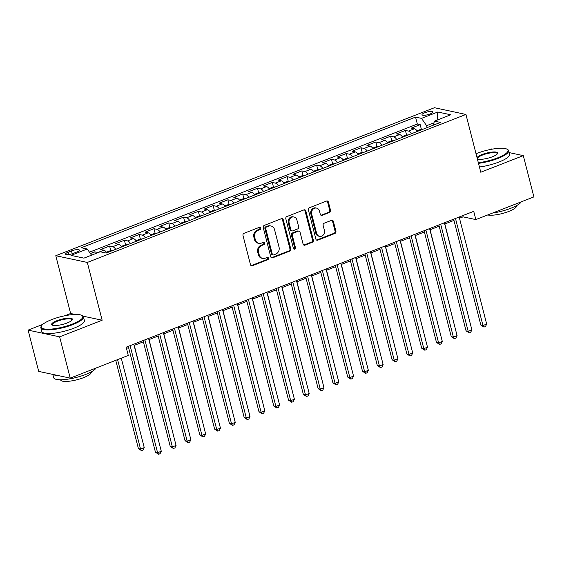 <?xml version="1.0" encoding="UTF-8"?>
<svg xmlns="http://www.w3.org/2000/svg" width="562" height="562" viewBox="0 0 562 562"><rect width="100%" height="100%" fill="white"/><g stroke="black" fill="none" stroke-linecap="round" stroke-linejoin="round"><path stroke-width="0.84" d="M260.754 228.024A1.208 1.047 102 0 0 259.447 227.287L244.02 233.314A1.728 1.496 102 0 0 242.988 235.506L250.476 264.674A1.728 1.496 102 0 0 252.345 265.728L267.772 259.7A1.208 1.047 102 0 0 267.189 257.431L265.194 258.211A5.522 4.798 102 0 1 262.707 258.429A5.522 4.798 102 0 1 259.215 254.839L258.59 252.408A5.522 4.798 102 0 1 261.906 245.411L263.901 244.632A1.208 1.047 102 0 0 263.318 242.363L261.323 243.142A5.522 4.798 102 0 1 258.836 243.36A5.522 4.798 102 0 1 255.345 239.77L254.719 237.34A5.522 4.798 102 0 1 258.035 230.336L260.03 229.556A1.208 1.047 102 0 0 260.754 228.024M258.836 243.36L257.986 243.177A5.522 4.798 102 0 1 254.488 239.588L253.869 237.157A5.522 4.798 102 0 1 257.178 230.153L259.18 229.373A1.208 1.047 102 0 0 259.539 227.259M251.158 265.636A1.728 1.496 102 0 0 251.495 265.545L266.915 259.518A1.208 1.047 102 0 0 267.28 257.403M262.707 258.429L261.85 258.246A5.522 4.798 102 0 1 258.358 254.663L257.74 252.226A5.522 4.798 102 0 1 261.049 245.229L263.044 244.449A1.208 1.047 102 0 0 263.409 242.327M424.71 112.793A5.627 1.384 -14.4 0 0 421.985 114.774A5.627 1.384 -14.4 0 0 430.162 113.96A5.627 1.384 -14.4 0 0 432.888 111.979A5.627 1.384 -14.4 0 0 424.71 112.793M329.487 212.485A1.728 1.496 102 0 0 330.526 210.293L328.419 202.109A1.728 1.496 102 0 0 326.55 201.055L309.423 207.75A1.728 1.496 102 0 0 308.39 209.942L315.879 239.117A1.728 1.496 102 0 0 317.748 240.171L334.875 233.469A1.728 1.496 102 0 0 335.914 231.284L333.371 221.4A1.728 1.496 102 0 0 331.503 220.346L324.176 223.212A1.728 1.496 102 0 0 323.136 225.397L324.4 230.301A4.615 4.011 102 0 1 319.553 236.335A4.615 4.011 102 0 1 316.631 233.335L311.699 214.129A4.615 4.011 102 0 1 316.547 208.095A4.615 4.011 102 0 1 319.469 211.094L320.291 214.298A1.728 1.496 102 0 0 322.152 215.351L329.487 212.485L328.637 212.303A1.728 1.496 102 0 0 329.669 210.111L327.569 201.927A1.728 1.496 102 0 0 326.887 200.971M480.777 172.239L523.299 155.618L533.9 196.897L475.852 219.587L473.731 211.326L126.162 347.183L128.284 355.437L70.229 378.128L59.635 336.849L102.151 320.228L87.314 262.44L465.94 114.444L480.777 172.239M283.269 219.756A1.728 1.496 102 0 0 281.407 218.702L264.273 225.404A1.728 1.496 102 0 0 263.241 227.589L270.729 256.764A1.728 1.496 102 0 0 272.598 257.817L289.725 251.116A1.728 1.496 102 0 0 290.765 248.931L283.269 219.756L282.419 219.573A1.728 1.496 102 0 0 281.738 218.618M286.852 216.574L303.979 209.879A1.728 1.496 102 0 1 305.847 210.933L313.336 240.107A1.728 1.496 102 0 1 312.303 242.292L304.969 245.158A1.728 1.496 102 0 1 303.101 244.105L300.066 232.275A1.728 1.496 102 0 0 298.197 231.221L293.336 233.125A1.728 1.496 102 0 0 292.296 235.309L295.457 247.631A1.208 1.047 102 0 1 293.427 248.425L285.812 218.766A1.728 1.496 102 0 1 286.852 216.574M421.367 129.246L420.186 124.638L411.307 128.108L414.419 128.775L408.504 131.087A7.032 3.028 68.7 0 1 411.532 133.707M406.579 135.028L405.392 130.419L396.519 133.889L399.631 134.557L393.716 136.868A7.032 3.028 68.7 0 1 396.737 139.488M391.784 140.809L390.604 136.201L381.731 139.671L384.844 140.338L378.921 142.65A7.032 3.028 68.7 0 1 381.949 145.27M376.997 146.591L375.816 141.982L366.937 145.453L370.049 146.113L364.134 148.431A7.032 3.028 68.7 0 1 367.162 151.052M362.209 152.372L361.022 147.764L352.149 151.234L355.261 151.895L349.346 154.213A7.032 3.028 68.7 0 1 352.367 156.833M347.414 158.154L346.234 153.545L337.362 157.016L340.467 157.676L334.552 159.987A7.032 3.028 68.7 0 1 337.579 162.608M332.627 163.935L331.447 159.327L322.567 162.797L325.679 163.458L319.764 165.769A7.032 3.028 68.7 0 1 322.792 168.389M317.839 169.717L316.652 165.109L307.779 168.579L310.891 169.239L304.976 171.55A7.032 3.028 68.7 0 1 307.997 174.171M303.044 175.499L301.864 170.89L292.992 174.353L296.097 175.021L290.182 177.332A7.032 3.028 68.7 0 1 293.209 179.952M288.257 181.273L287.077 176.672L278.197 180.135L281.309 180.802L275.394 183.114A7.032 3.028 68.7 0 1 278.415 185.734M273.469 187.055L272.282 182.453L263.409 185.917L266.521 186.584L260.606 188.895A7.032 3.028 68.7 0 1 263.627 191.516M258.675 192.836L257.494 188.228L248.622 191.698L251.727 192.366L245.812 194.677A7.032 3.028 68.7 0 1 248.84 197.297M243.887 198.618L242.7 194.009L233.827 197.48L236.939 198.147L231.024 200.458A7.032 3.028 68.7 0 1 234.045 203.079M229.099 204.399L227.912 199.791L219.04 203.261L222.152 203.922L216.237 206.24A7.032 3.028 68.7 0 1 219.257 208.86M214.305 210.181L213.124 205.573L204.252 209.043L207.357 209.703L201.442 212.022A7.032 3.028 68.7 0 1 204.47 214.642M199.517 215.963L198.33 211.354L189.457 214.825L192.569 215.485L186.654 217.796A7.032 3.028 68.7 0 1 189.675 220.416M184.722 221.744L183.542 217.136L174.67 220.606L177.782 221.266L171.867 223.578A7.032 3.028 68.7 0 1 174.887 226.198M169.935 227.526L168.755 222.917L159.875 226.388L162.987 227.048L157.072 229.359A7.032 3.028 68.7 0 1 160.1 231.98M155.147 233.307L153.96 228.699L145.087 232.162L148.199 232.83L142.284 235.141A7.032 3.028 68.7 0 1 145.305 237.761M140.352 239.089L139.172 234.48L130.3 237.944L133.412 238.611L127.49 240.922A7.032 3.028 68.7 0 1 130.517 243.543M125.565 244.863L124.385 240.262L115.505 243.725L118.617 244.393L112.702 246.704A7.032 3.028 68.7 0 1 115.73 249.324M110.777 250.645L109.59 246.037L100.717 249.507L103.83 250.174A7.032 3.028 68.7 0 1 106.85 252.795M73.489 253.322L76.741 252.05A5.451 1.342 -14.4 0 0 79.383 250.125A5.451 1.342 -14.4 0 0 71.458 250.919L68.206 252.19A5.451 1.342 -14.4 0 0 65.564 254.108A5.451 1.342 -14.4 0 0 73.489 253.322M87.314 262.44L55.786 255.71L434.412 107.714L465.94 114.444M420.186 124.638L417.327 124.033L415.55 117.1L81.293 247.744L87.258 249.015L91.543 255.169M415.55 117.1L421.514 118.371L437.784 112.014L450.738 114.774L434.468 121.132L440.432 122.411L106.176 253.055L100.212 251.783L83.942 258.141L70.988 255.38L87.258 249.015M95.287 253.708L94.802 251.818L97.914 252.486A7.032 3.028 68.7 0 1 98.202 252.57M109.59 246.037L112.702 246.704M124.385 240.262L127.49 240.922M139.172 234.48L142.284 235.141M153.96 228.699L157.072 229.359M168.755 222.917L171.867 223.578M183.542 217.136L186.654 217.796M198.33 211.354L201.442 212.022M213.124 205.573L216.237 206.24M227.912 199.791L231.024 200.458M242.7 194.009L245.812 194.677M257.494 188.228L260.606 188.895M272.282 182.453L275.394 183.114M287.077 176.672L290.182 177.332M301.864 170.89L304.976 171.55M316.652 165.109L319.764 165.769M331.447 159.327L334.552 159.987M346.234 153.545L349.346 154.213M361.022 147.764L364.134 148.431M375.816 141.982L378.921 142.65M390.604 136.201L393.716 136.868M405.392 130.419L408.504 131.087M417.327 124.033L89.463 252.183M94.802 251.818L90.405 253.539M433.976 122.825L426.621 125.705L427.113 127.616M42.803 324.372L28.1 330.119L59.635 336.849M28.1 330.119L38.701 371.398L70.229 378.128M523.299 155.618L509.165 152.597M492.677 149.078L491.771 148.888L489.98 149.583M75.132 314.46L70.622 313.498L64.763 315.788M70.622 313.498L55.786 255.71M459.498 218.253L463.067 216.855L475.852 219.587M126.478 348.412L128.586 347.59M134.114 345.433L143.373 341.808M148.902 339.652L158.168 336.027M163.697 333.87L172.956 330.245M178.484 328.089L187.743 324.471M193.272 322.307L202.538 318.689M208.066 316.525L217.325 312.908M222.854 310.744L232.113 307.126M237.642 304.962L246.908 301.344M252.436 299.181L261.695 295.563M267.224 293.399L276.49 289.781M282.012 287.625L291.278 284M296.806 281.843L306.065 278.218M311.594 276.061L320.86 272.437M326.382 270.28L335.647 266.662M341.176 264.498L350.435 260.88M355.964 258.717L365.23 255.099M370.751 252.935L380.017 249.317M385.546 247.154L394.805 243.536M400.334 241.372L409.6 237.754M415.128 235.59L424.387 231.973M429.916 229.816L439.175 226.191M444.704 224.034L453.97 220.409M462.751 215.618L463.067 216.855M121.645 247.013A7.032 3.028 -111.3 0 0 118.617 244.393M136.433 241.231A7.032 3.028 -111.3 0 0 133.412 238.611M151.22 235.45A7.032 3.028 -111.3 0 0 148.199 232.83M166.015 229.668A7.032 3.028 -111.3 0 0 162.987 227.048M180.802 223.887A7.032 3.028 -111.3 0 0 177.782 221.266M195.597 218.105A7.032 3.028 -111.3 0 0 192.569 215.485M210.385 212.324A7.032 3.028 -111.3 0 0 207.357 209.703M225.172 206.542A7.032 3.028 -111.3 0 0 222.152 203.922M239.967 200.767A7.032 3.028 -111.3 0 0 236.939 198.147M254.755 194.986A7.032 3.028 -111.3 0 0 251.727 192.366M269.542 189.204A7.032 3.028 -111.3 0 0 266.521 186.584M284.337 183.423A7.032 3.028 -111.3 0 0 281.309 180.802M299.125 177.641A7.032 3.028 -111.3 0 0 296.097 175.021M313.912 171.86A7.032 3.028 -111.3 0 0 310.891 169.239M328.707 166.078A7.032 3.028 -111.3 0 0 325.679 163.458M343.494 160.296A7.032 3.028 -111.3 0 0 340.467 157.676M358.282 154.515A7.032 3.028 -111.3 0 0 355.261 151.895M373.077 148.733A7.032 3.028 -111.3 0 0 370.049 146.113M387.864 142.959A7.032 3.028 -111.3 0 0 384.844 140.338M402.652 137.177A7.032 3.028 -111.3 0 0 399.631 134.557M434.468 121.132L433.281 125.207M417.447 131.396A7.032 3.028 -111.3 0 0 414.419 128.775M426.621 125.705L421.514 118.371M437.784 112.014L437.103 120.106M102.151 320.228L83.014 316.139M271.411 257.719A1.728 1.496 102 0 0 271.741 257.635L288.875 250.94A1.728 1.496 102 0 0 289.908 248.748L282.419 219.573M266.451 227.048A1.208 1.047 102 0 0 265.728 228.579L272.303 254.186A1.208 1.047 102 0 0 273.61 254.923L275.717 254.101A5.522 4.798 102 0 0 279.033 247.097L274.537 229.591A5.522 4.798 102 0 0 271.046 226.008A5.522 4.798 102 0 0 268.559 226.226L266.451 227.048L265.601 226.865A1.208 1.047 102 0 0 264.878 228.397L265.728 228.579M273.069 254.965L272.212 254.79A1.208 1.047 102 0 1 271.453 254.003L264.878 228.397M271.046 226.008L270.189 225.826A5.522 4.798 102 0 0 267.709 226.043L268.559 226.226M265.601 226.865L267.709 226.043M303.782 245.067A1.728 1.496 102 0 0 304.119 244.976L311.446 242.117A1.728 1.496 102 0 0 312.486 239.925L304.997 210.75A1.728 1.496 102 0 0 304.316 209.795M298.97 231.158L298.12 230.975A1.728 1.496 102 0 0 297.347 231.038L292.479 232.942A1.728 1.496 102 0 0 291.446 235.134L294.607 247.449L295.457 247.631M293.786 249.008A1.208 1.047 102 0 0 294.607 247.449M296.912 220.002A4.615 4.011 102 0 0 293.996 217.002A4.615 4.011 102 0 0 289.149 223.037L290.884 229.802A1.728 1.496 102 0 0 292.753 230.856L297.614 228.952A1.728 1.496 102 0 0 298.647 226.767L296.912 220.002M293.996 217.002L293.139 216.82A4.615 4.011 102 0 0 288.292 222.854L289.149 223.037M291.973 230.926L291.123 230.743A1.728 1.496 102 0 1 290.027 229.619L288.292 222.854M320.972 215.253A1.728 1.496 102 0 0 321.302 215.169L328.637 212.303M316.547 208.095L315.696 207.912A4.615 4.011 102 0 0 310.849 213.946L311.699 214.129M319.553 236.335L318.696 236.152A4.615 4.011 102 0 1 315.781 233.153L310.849 213.946M316.561 240.072A1.728 1.496 102 0 0 316.891 239.988L334.025 233.286A1.728 1.496 102 0 0 335.057 231.101L332.521 221.217A1.728 1.496 102 0 0 331.84 220.255M115.744 360.333L138.414 448.617L140.542 449.066L144.244 447.626L121.273 358.177M117.577 359.617L140.542 449.066L141.568 450.647L138.414 448.617M144.244 447.626L143.043 450.071L141.568 450.647M128.269 346.354L155.456 452.255L157.592 452.705L130.096 345.644M161.287 451.265L160.086 453.703L158.61 454.286L157.592 452.705L161.287 451.265L133.798 344.197M158.61 454.286L155.456 452.255M51.634 319.616A21.454 5.283 -14.4 0 0 41.595 325.7A21.454 5.283 -14.4 0 0 49.92 329.177A21.454 5.283 -14.4 0 0 72.428 324.056A21.454 5.283 -14.4 0 0 81.799 315.38A21.454 5.283 -14.4 0 0 51.634 319.616M81.799 315.38L82.417 315.711A21.988 5.416 165.6 0 1 83.457 316.87A21.988 5.416 165.6 0 1 72.814 324.611A21.988 5.416 165.6 0 1 40.864 327.801A21.988 5.416 165.6 0 1 41.223 326.29L41.595 325.7M56.832 320.726A10.727 2.641 165.6 0 1 68.093 318.169A10.727 2.641 165.6 0 1 72.252 319.911A10.727 2.641 165.6 0 1 67.229 322.946A10.727 2.641 165.6 0 1 52.147 325.068A10.727 2.641 165.6 0 1 56.832 320.726M72.013 320.214A10.2 2.515 -14.4 0 0 72.041 319.799A10.2 2.515 -14.4 0 0 57.219 321.281A10.2 2.515 -14.4 0 0 52.28 324.871A10.2 2.515 -14.4 0 0 52.505 325.222M96.018 368.047A21.988 5.416 165.6 0 1 85.614 374.475A21.988 5.416 165.6 0 1 53.671 377.664L52.835 374.411M58.553 375.634A21.988 5.416 165.6 0 1 53.383 374.531M91.227 371.896L91.269 372.058A15.827 3.899 165.6 0 1 83.612 377.636A15.827 3.899 165.6 0 1 60.605 379.933L60.563 379.772M83.457 316.87L84.391 320.502A21.988 5.416 165.6 0 1 73.748 328.243A21.988 5.416 165.6 0 1 41.799 331.432L40.864 327.801M478.332 162.699A21.454 5.283 -14.4 0 0 497.644 157.859A21.454 5.283 -14.4 0 0 507.015 149.176A21.454 5.283 -14.4 0 0 476.85 153.419A21.454 5.283 -14.4 0 0 476.035 153.742M507.015 149.176L507.627 149.513A21.988 5.416 165.6 0 1 508.673 150.665A21.988 5.416 165.6 0 1 498.03 158.407A21.988 5.416 165.6 0 1 478.494 163.338M477.019 157.585A10.727 2.641 165.6 0 1 482.048 154.529A10.727 2.641 165.6 0 1 493.303 151.972A10.727 2.641 165.6 0 1 497.468 153.707A10.727 2.641 165.6 0 1 492.445 156.749A10.727 2.641 165.6 0 1 477.363 158.87A10.727 2.641 165.6 0 1 477.342 158.856M497.229 154.016A10.2 2.515 -14.4 0 0 497.258 153.595A10.2 2.515 -14.4 0 0 482.435 155.077A10.2 2.515 -14.4 0 0 477.496 158.674A10.2 2.515 -14.4 0 0 477.721 159.025M521.234 201.842A21.988 5.416 165.6 0 1 510.83 208.27A21.988 5.416 165.6 0 1 492.621 213.026M516.443 205.699L516.485 205.861A15.827 3.899 165.6 0 1 508.821 211.431A15.827 3.899 165.6 0 1 487.676 214.958M508.673 150.665L509.601 154.297A21.988 5.416 165.6 0 1 498.958 162.039A21.988 5.416 165.6 0 1 479.428 166.97M112.667 250.519L110.398 250.673L106.443 252.219M158.884 441.901L134.262 345.37M127.455 244.737L125.185 244.892L121.23 246.437M173.672 436.119L149.049 339.589M142.249 238.955L139.973 239.11L136.025 240.655M188.46 430.337L163.844 333.807M157.037 233.174L154.768 233.328L150.813 234.874M203.254 424.556L178.632 328.032M143.057 340.572L170.251 446.474L172.379 446.923L144.891 339.862M176.075 445.483L174.88 447.928L173.398 448.504L172.379 446.923L176.075 445.483L148.586 338.415M173.398 448.504L170.251 446.474M157.852 334.797L185.038 440.692L187.167 441.149L159.678 334.081M190.869 439.702L189.668 442.146L188.193 442.723L187.167 441.149L190.869 439.702L163.373 332.634M188.193 442.723L185.038 440.692M172.639 329.016L199.826 434.911L201.962 435.367L174.466 328.299M205.657 433.92L204.463 436.365L202.98 436.941L201.962 435.367L205.657 433.92L178.168 326.852M202.98 436.941L199.826 434.911M187.427 323.234L214.621 429.129L216.749 429.586L189.261 322.518M220.445 428.139L219.25 430.583L217.768 431.159L216.749 429.586L220.445 428.139L192.956 321.071M217.768 431.159L214.621 429.129M171.832 227.399L169.555 227.547L165.6 229.092M218.042 418.781L193.419 322.251M202.222 317.453L229.408 423.348L231.537 423.804L204.048 316.736M235.239 422.357L234.038 424.802L232.563 425.378L231.537 423.804L235.239 422.357L207.743 315.289M232.563 425.378L229.408 423.348M186.619 221.618L184.343 221.765L180.395 223.311M232.837 413L208.214 316.469M217.009 311.671L244.196 417.566L246.332 418.023L218.836 310.955M250.027 416.575L248.833 419.02L247.35 419.596L246.332 418.023L250.027 416.575L222.538 309.507M247.35 419.596L244.196 417.566M201.407 215.836L199.138 215.991L195.183 217.529M247.624 407.218L223.002 310.688M231.797 305.89L258.991 411.784L261.119 412.241L233.63 305.173M264.814 410.794L263.62 413.239L262.138 413.815L261.119 412.241L264.814 410.794L237.326 303.726M262.138 413.815L258.991 411.784M216.201 210.055L213.925 210.209L209.97 211.755M262.412 401.437L237.796 304.906M246.592 300.108L273.778 406.003L275.907 406.459L248.418 299.391M279.609 405.012L278.408 407.457L276.933 408.04L275.907 406.459L279.609 405.012L252.12 297.951M276.933 408.04L273.778 406.003M230.989 204.273L228.713 204.428L224.765 205.973M277.207 395.655L252.584 299.125M261.379 294.326L288.566 400.221L290.702 400.678L263.213 293.61M294.397 399.231L293.202 401.675L291.72 402.259L290.702 400.678L294.397 399.231L266.908 292.17M291.72 402.259L288.566 400.221M245.777 198.491L243.508 198.646L239.553 200.191M291.994 389.873L267.372 293.343M276.167 288.545L303.361 394.447L305.489 394.896L278 287.828M309.184 393.456L307.99 395.894L306.508 396.477L305.489 394.896L309.184 393.456L281.695 286.388M306.508 396.477L303.361 394.447M260.571 192.71L258.295 192.864L254.34 194.41M306.782 384.092L282.166 287.561M290.961 282.763L318.148 388.665L320.277 389.115L292.788 282.054M323.979 387.675L322.778 390.119L321.302 390.695L320.277 389.115L323.979 387.675L296.49 280.607M321.302 390.695L318.148 388.665M275.359 186.928L273.083 187.083L269.135 188.628M321.576 378.31L296.954 281.78M305.749 276.989L332.936 382.884L335.071 383.34L307.583 276.272M338.767 381.893L337.572 384.338L336.09 384.914L335.071 383.34L338.767 381.893L311.278 274.825M336.09 384.914L332.936 382.884M320.537 271.207L347.73 377.102L349.859 377.559L322.37 270.491M353.554 376.111L352.36 378.556L350.878 379.132L349.859 377.559L353.554 376.111L326.065 269.043M350.878 379.132L347.73 377.102M335.331 265.426L362.518 371.32L364.647 371.777L337.158 264.709M368.349 370.33L367.148 372.775L365.672 373.351L364.647 371.777L368.349 370.33L340.86 263.262M365.672 373.351L362.518 371.32M290.147 181.147L287.877 181.301L283.922 182.847M336.364 372.529L311.741 275.998M304.941 175.365L302.665 175.52L298.71 177.065M351.152 366.747L326.536 270.224M319.729 169.591L317.453 169.738L313.505 171.284M365.946 360.966L341.324 264.442M350.119 259.644L377.313 365.539L379.441 365.995L351.952 258.927M383.136 364.548L381.942 366.993L380.46 367.569L379.441 365.995L383.136 364.548L355.648 257.48M380.46 367.569L377.313 365.539M334.516 163.809L332.247 163.956L328.292 165.502M380.734 355.191L356.111 258.661M364.907 253.862L392.1 359.757L394.229 360.214L366.74 253.146M397.924 358.767L396.73 361.211L395.255 361.788L394.229 360.214L397.924 358.767L370.435 251.699M395.255 361.788L392.1 359.757M349.311 158.027L347.035 158.182L343.08 159.72M395.522 349.409L370.906 252.879M379.701 248.081L406.888 353.976L409.024 354.432L381.528 247.364M412.719 352.985L411.517 355.43L410.042 356.006L409.024 354.432L412.719 352.985L385.23 245.917M410.042 356.006L406.888 353.976M364.099 152.246L361.823 152.4L357.875 153.946M410.316 343.628L385.694 247.097M394.489 242.299L421.683 348.194L423.811 348.651L396.322 241.583M427.506 347.204L426.312 349.648L424.83 350.231L423.811 348.651L427.506 347.204L400.018 240.143M424.83 350.231L421.683 348.194M378.886 146.464L376.617 146.619L372.662 148.164M425.104 337.846L400.481 241.316M409.284 236.518L436.47 342.413L438.599 342.869L411.11 235.801M442.301 341.422L441.1 343.867L439.624 344.45L438.599 342.869L442.301 341.422L414.805 234.361M439.624 344.45L436.47 342.413M393.681 140.683L391.405 140.837L387.457 142.383M439.891 332.065L415.276 235.534M424.071 230.736L451.258 336.638L453.394 337.088L425.898 230.02M457.089 335.647L455.887 338.085L454.412 338.668L453.394 337.088L457.089 335.647L429.6 228.579M454.412 338.668L451.258 336.638M408.469 134.901L406.2 135.056L402.244 136.601M454.686 326.283L430.063 229.753M438.859 224.955L466.053 330.856L468.181 331.306L440.692 224.245M471.876 329.866L470.682 332.311L469.2 332.887L468.181 331.306L471.876 329.866L444.387 222.798M469.2 332.887L466.053 330.856M423.256 129.12L420.987 129.274L417.032 130.82M469.474 320.502L444.851 223.971M453.653 219.173L480.84 325.075L482.969 325.524L455.48 218.463M486.671 324.084L485.47 326.529L483.994 327.105L482.969 325.524L486.671 324.084L459.175 217.016M483.994 327.105L480.84 325.075M103.83 250.174L97.914 252.486M68.803 254.523L68.206 252.19M72.189 253.771L71.458 250.919M257.178 230.153L258.035 230.336M253.869 237.157L254.719 237.34M254.488 239.588L255.345 239.77M263.044 244.449L263.901 244.632M261.049 245.229L261.906 245.411M257.74 252.226L258.59 252.408M258.358 254.663L259.215 254.839M266.915 259.518L267.772 259.7M251.495 265.545L252.345 265.728M259.18 229.373L260.03 229.556M289.908 248.748L290.765 248.931M288.875 250.94L289.725 251.116M271.741 257.635L272.598 257.817M271.453 254.003L272.303 254.186M304.997 210.75L305.847 210.933M312.486 239.925L313.336 240.107M311.446 242.117L312.303 242.292M304.119 244.976L304.969 245.158M297.347 231.038L298.197 231.221M292.479 232.942L293.336 233.125M291.446 235.134L292.296 235.309M290.027 229.619L290.884 229.802M321.302 215.169L322.152 215.351M315.781 233.153L316.631 233.335M332.521 221.217L333.371 221.4M335.057 231.101L335.914 231.284M334.025 233.286L334.875 233.469M316.891 239.988L317.748 240.171M327.569 201.927L328.419 202.109M329.669 210.111L330.526 210.293"/></g></svg>
